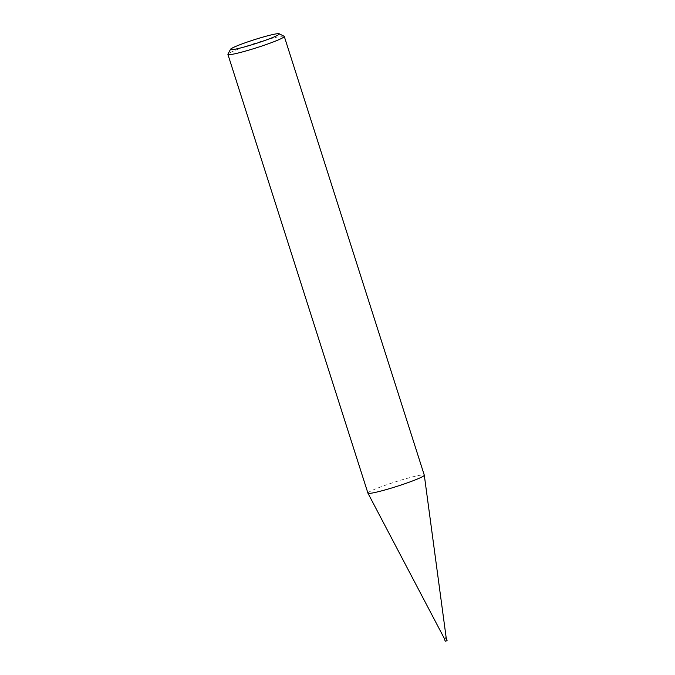 <?xml version="1.0" encoding="UTF-8"?>
<svg xmlns="http://www.w3.org/2000/svg" width="675" height="675" viewBox="0 0 675 675"><rect width="100%" height="100%" fill="white"/><g stroke="black" fill="none" stroke-linecap="round" stroke-linejoin="round"><path stroke-width="0.51" stroke-dasharray="3.38 2.53" d="M284.124 36.273A29.582 2.371 -17.7 0 0 266.49 39.817A29.582 2.371 -17.7 0 0 227.948 54.202M367.926 493.13A29.582 2.371 162.3 0 1 406.502 478.533A29.582 2.371 162.3 0 1 424.288 475.141M446.192 637.841L445.601 637.951M447.086 640.651L445.213 641.25"/><path stroke-width="1.01" d="M230.504 49.292L227.948 54.202A29.582 2.371 -17.7 0 0 227.914 54.413A29.582 2.371 -17.7 0 0 245.7 51.03A29.582 2.371 -17.7 0 0 284.276 36.425A29.582 2.371 -17.7 0 0 284.124 36.273L279.188 33.75A25.642 2.059 162.3 0 1 245.894 46.533A25.642 2.059 162.3 0 1 230.504 49.292A25.642 2.059 162.3 0 1 263.908 36.821A25.642 2.059 162.3 0 1 279.188 33.75M445.601 637.951L444.319 638.44L446.192 637.841L424.297 475.175A29.582 2.371 162.3 0 1 424.297 475.175A29.582 2.371 162.3 0 1 385.712 489.746A29.582 2.371 162.3 0 1 367.934 493.163A29.582 2.371 162.3 0 1 367.926 493.13L227.914 54.413M367.934 493.163L444.319 638.44L445.213 641.25L447.086 640.651L446.192 637.841M284.276 36.425L424.288 475.141"/></g></svg>
